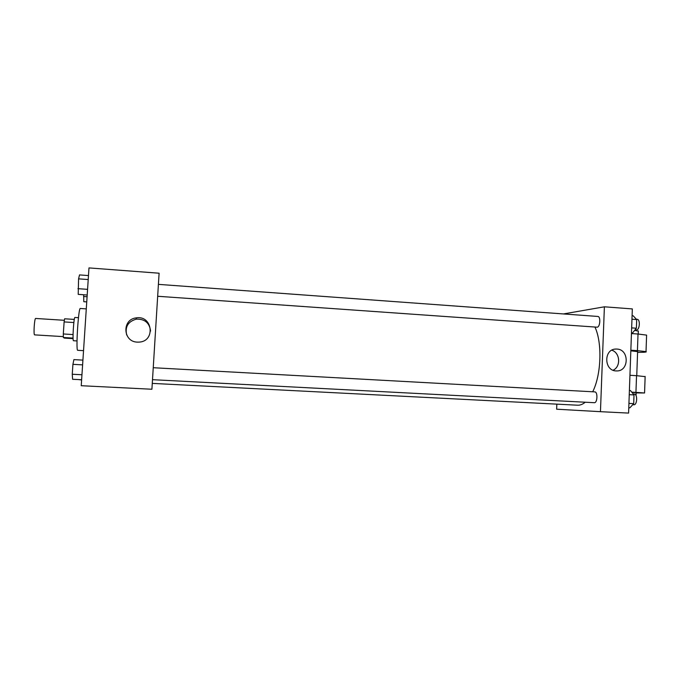 <?xml version="1.0" encoding="UTF-8"?>
<svg xmlns="http://www.w3.org/2000/svg" width="681" height="681" viewBox="0 0 681 681"><rect width="100%" height="100%" fill="white"/><g stroke="black" fill="none" stroke-linecap="round" stroke-linejoin="round"><path stroke-width="1.02" d="M64.346 320.3L35.659 318.461C34.459 317.95 33.369 334.771 34.595 334.873L63.333 336.618M73.063 334.567L63.307 333.971L64.116 321.917L64.627 318.785L74.297 319.406M73.097 338.627L64.406 338.108L63.376 337.512L63.307 333.971M73.071 338.099L63.376 337.512M77.013 340.943L73.488 340.73C72.271 341.283 73.795 316.767 74.936 317.465L78.46 317.695M73.854 322.539L64.116 321.917M86.283 308.876L80.324 308.484C78.451 307.114 75.702 350.562 77.677 350.306L83.542 350.655M81.235 385.71L88.981 267.914L159.099 273.209L151.914 389.243L81.235 385.71M137.358 342.126C122.878 341.905 121.754 319.398 136.123 317.899C152.535 314.886 155.83 341.343 139.128 342.109L137.358 342.126M126.692 335.018C124.853 326.786 128.071 321.5 136.345 319.134C144.781 318.912 149.531 322.871 150.578 331.009M585.226 402.224C582.698 404.318 580.169 405.314 577.633 405.212L152.28 383.386M594.939 327.05C602.404 342.764 601.34 374.644 592.717 391.771M152.51 379.675L594.309 402.701C597.45 403.135 597.944 391.779 594.785 391.89L594.734 391.881M158.409 284.369L597.841 316.452C600.846 316.384 600.182 327.076 597.177 327.186L157.669 296.269M600.455 411.682L556.641 409.204L556.837 404.139L556.641 409.204L600.455 411.682L604.387 306.808L563.4 313.941L604.387 306.808L632.334 308.919L628.589 413.086L600.455 411.682L604.387 306.808M81.626 379.734L72.595 379.274L72.263 374.252L72.918 364.335L73.897 359.619L82.92 360.121M81.958 374.754L72.263 374.252M82.605 364.871L72.918 364.335M87.194 295.009L78.213 294.379L78.579 278.852L79.507 274.911L88.479 275.575M87.568 289.348L77.932 288.667M88.215 279.55L78.579 278.852M81.609 379.972L78.63 379.581M86.742 301.887L83.789 301.692L83.686 294.762M87.083 296.737L83.576 296.49M628.776 407.808L629.831 407.859L633.696 403.663L634.011 394.929L630.453 390.528L629.406 390.468M633.696 403.663L628.938 403.407M634.011 394.929L629.253 394.665M633.253 393.993L634.3 394.052C637.697 393.959 637.246 405.161 633.875 404.761L632.743 404.701M631.474 332.89L632.521 332.966L636.386 328.225L636.701 319.559L633.134 315.771L632.087 315.695M636.386 328.225L631.653 327.884M636.701 319.559L631.959 319.219M636.42 319.27L637.195 319.321C640.429 319.278 639.774 329.868 636.539 329.962L635.041 329.876M616.892 349.064C629.448 349.336 629.193 371.494 616.62 370.924C603.868 371.426 603.315 348.791 616.067 349.047L616.892 349.064M613.087 370.217C621.098 366.736 620.204 352.749 611.819 350.196M629.951 375.282L636.539 375.665L635.943 392.384L644.567 392.98L636.139 392.92M645.137 376.644L636.539 375.665M630.827 350.817L637.603 351.634M631.449 333.562L638.02 334.013L637.433 350.655L630.844 350.221M637.433 350.655L646.022 351.609C647.163 352.111 644.354 352.366 637.578 352.375M631.908 392.333L636.148 392.69M631.764 392.154L635.943 392.384M638.02 334.013L646.601 335.12L646.575 335.622M638.335 331.17L634.624 330.379M136.345 319.134L136.123 317.899M153.251 367.723L594.785 391.89M616.067 349.047L615.054 349.123M636.752 375.682L637.612 351.43M636.045 395.584L636.148 392.631M638.344 330.906L638.233 334.03M645.145 376.406L644.567 392.98M646.601 335.12L646.022 351.609"/></g></svg>
